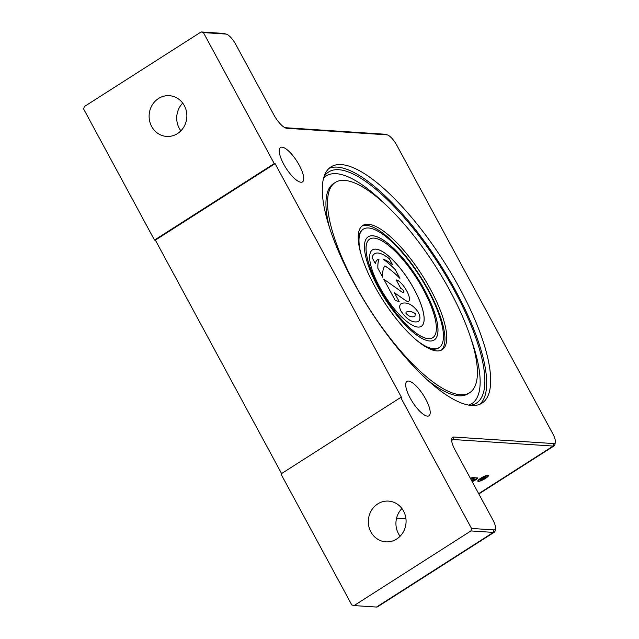 <?xml version="1.0" encoding="UTF-8"?>
<svg xmlns="http://www.w3.org/2000/svg" width="639" height="639" viewBox="0 0 639 639"><rect width="100%" height="100%" fill="white"/><g stroke="black" fill="none" stroke-linecap="round" stroke-linejoin="round"><path stroke-width="0.96" d="M471.909 481.151L474.961 479.49A3.139 0.671 151.6 0 0 477.165 477.892M470.536 478.619A2.612 0.559 -28.4 0 1 472.437 478.004L473.834 478.284M470.336 478.236A6.278 1.342 -28.4 0 1 472.956 477.621L477.405 477.908A3.139 0.671 -28.4 0 1 477.66 478.02A3.139 0.671 -28.4 0 1 475.272 480.073L472.229 481.742M471.574 480.528L474.17 478.731L472.756 478.595A2.612 0.559 151.6 0 0 470.855 479.202M478.787 481.079A5.447 1.166 151.6 0 0 484.474 478.891A5.447 1.166 151.6 0 0 487.94 475.704A5.447 1.166 151.6 0 0 482.589 477.269A5.447 1.166 151.6 0 0 478.347 480.887A5.447 1.166 151.6 0 0 478.787 481.079M478.299 480.808A6.063 1.302 -28.4 0 1 477.98 480.808A6.063 1.302 -28.4 0 1 477.828 480.792M488.14 475.216A6.063 1.302 -28.4 0 1 487.892 475.616M478.299 481.391A6.063 1.302 -28.4 0 1 477.812 481.183A6.063 1.302 -28.4 0 1 482.525 477.157A6.063 1.302 -28.4 0 1 488.476 475.416A6.063 1.302 -28.4 0 1 484.626 478.954A6.063 1.302 -28.4 0 1 478.299 481.391M482.796 478.06L484.985 477.589L485.305 477.014L482.709 477.892M484.674 476.998L484.985 476.43M484.985 477.589L485.073 476.59M483.004 478.076L483.156 478.643L482.836 478.06L482.413 478.523M485.552 476.055L485.009 477.021M479.801 479.745L484.769 476.574L486.223 476.75M482.11 478.268L479.897 479.913M482.493 478.028L482.741 478.491L482.205 478.443M481.598 479.761L482.757 478.507L482.437 477.924M483.156 478.643L481.742 480.041M485.864 476.646L485.328 477.605L483.212 478.467M451.629 440.231A13.611 4.289 -122.6 0 1 452.1 439.744A13.611 4.289 -122.6 0 1 453.107 439.52L553.166 446.062A13.611 4.289 57.4 0 0 554.173 445.838A13.611 4.289 57.4 0 0 554.956 444.417L555.323 442.148A11.798 3.714 -122.6 0 1 553.773 443.578L453.714 437.028A15.424 4.864 57.4 0 0 451.685 438.897A15.424 4.864 57.4 0 0 455.016 449.904L492.957 520.074A11.798 3.714 -122.6 0 1 495.497 528.493A11.798 3.714 -122.6 0 1 493.947 529.915L471.518 528.445L470.911 530.937L493.34 532.399A13.611 4.289 57.4 0 0 494.346 532.175A13.611 4.289 57.4 0 0 495.129 530.761L495.497 528.493M405.941 518.724L396.587 518.109M395.174 269.53L399.918 278.3A68.053 21.446 57.4 0 0 384.886 265.888A68.053 21.446 57.4 0 0 382.665 277.174L377.921 268.404A68.053 21.446 -122.6 0 1 379.103 259.035A45.369 14.298 57.4 0 0 377.745 259.618A45.369 14.298 57.4 0 0 375.293 263.532L372.13 257.685A45.369 14.298 -122.6 0 1 374.582 253.771A45.369 14.298 -122.6 0 1 389.383 258.811L392.538 264.658A45.369 14.298 57.4 0 0 383.416 259.314A68.053 21.446 -122.6 0 1 395.174 269.53M384.862 265.92A68.053 21.446 57.4 0 1 399.878 278.324L399.918 278.3M377.921 268.404L382.665 277.174M377.889 268.428A68.053 21.446 -122.6 0 1 379.063 259.059L379.103 259.035M379.063 259.059A45.369 14.298 57.4 0 0 377.721 259.634M372.13 257.685L375.293 263.532M383.496 259.378A45.369 14.298 57.4 0 1 392.506 264.682L392.538 264.658M372.09 257.701A45.369 14.298 -122.6 0 1 374.542 253.795A45.369 14.298 -122.6 0 1 374.558 253.787M383.719 279.123L401.476 291.711A7.261 2.284 57.4 0 0 403.481 292.247A7.261 2.284 57.4 0 0 403.672 292.071A1.813 0.575 57.4 0 0 403.337 290.625A1.813 0.575 57.4 0 0 402.083 289.132A7.261 2.284 57.4 0 0 400.972 288.708L396.228 279.938A12.476 3.93 -122.6 0 1 406.077 289.755A12.476 3.93 -122.6 0 1 408.744 301.177A12.476 3.93 -122.6 0 1 405.39 300.33L394.391 292.702L399.135 301.472L395.309 300.562L383.719 279.123L395.309 300.562M403.465 292.255A7.261 2.284 57.4 0 0 403.64 292.095A1.813 0.575 57.4 0 0 403.305 290.649A1.813 0.575 57.4 0 0 402.051 289.147A7.261 2.284 57.4 0 0 400.933 288.732L400.972 288.708M400.933 288.732L396.228 279.938M408.72 301.185A12.476 3.93 -122.6 0 1 408.704 301.201A12.476 3.93 -122.6 0 1 405.358 300.354L394.431 292.774M395.277 300.586L399.135 301.472M415.31 313.781C412.77 311.68 409.735 311.089 406.196 312.008C409.743 311.057 412.786 311.648 415.342 313.757L414.887 316.489L415.342 313.757M414.887 316.489C411.532 317.471 408.521 316.353 405.853 313.134L406.22 312M418.17 312.064C420.486 316.648 420.51 319.827 418.233 321.593C412.498 323.094 406.723 319.54 400.917 310.929C399.175 307.463 399.327 304.963 401.38 303.437C407.259 301.8 412.85 304.667 418.17 312.064M418.218 321.609L418.202 321.617C412.467 323.118 406.692 319.564 400.885 310.953C399.135 307.479 399.287 304.987 401.348 303.461L401.348 303.461M421.309 326.353A45.369 14.298 57.4 0 0 408.912 280.433A45.369 14.298 57.4 0 0 372.457 249.889A45.369 14.298 -122.6 0 1 408.952 280.409A45.369 14.298 -122.6 0 1 421.325 326.337A45.369 14.298 -122.6 0 1 379.646 286.983A45.369 14.298 -122.6 0 1 372.473 249.873M378.919 286.959A58.524 18.443 57.4 0 0 432.691 337.735A58.524 18.443 57.4 0 0 432.707 337.719A58.524 18.443 57.4 0 0 416.756 278.46A58.524 18.443 57.4 0 0 369.701 239.074A58.524 18.443 57.4 0 0 369.661 239.09A58.524 18.443 57.4 0 0 378.919 286.959M369.661 239.09L369.701 239.074A58.524 18.443 57.4 0 0 378.959 286.935A58.524 18.443 57.4 0 0 432.723 337.712L432.691 337.735M434.169 340.012A61.248 19.306 57.4 0 0 417.443 278.021A61.248 19.306 57.4 0 0 368.216 236.789A61.248 19.306 -122.6 0 1 417.483 277.997A61.248 19.306 -122.6 0 1 434.193 340.004A61.248 19.306 -122.6 0 1 377.921 286.863A61.248 19.306 -122.6 0 1 368.232 236.773M361.003 254.066A70.322 22.165 -122.6 0 1 363.351 229.129A70.322 22.165 -122.6 0 1 419.887 276.455A70.322 22.165 -122.6 0 1 439.073 347.648A70.322 22.165 -122.6 0 1 415.462 339.301M358.455 241.678A70.322 22.165 -122.6 0 1 362.808 229.481L363.351 229.129M439.073 347.648L438.53 347.999A70.322 22.165 -122.6 0 1 425.63 346.817M479.849 404.271A140.189 44.187 57.4 0 0 439.72 263.787A140.189 44.187 57.4 0 0 329.101 168.337M324.037 176.715A137.177 43.236 -122.6 0 1 338.75 169.71A137.177 43.236 -122.6 0 1 452.092 286.344A137.177 43.236 -122.6 0 1 470.12 405.342M361.922 226.094A73.725 23.236 -122.6 0 1 366.419 225.391A73.725 23.236 -122.6 0 1 423.761 281.903A73.725 23.236 -122.6 0 1 441.229 350.22M368.232 224.233A73.725 23.236 -122.6 0 1 426.445 282.206A73.725 23.236 -122.6 0 1 442.18 349.709A73.725 23.236 -122.6 0 1 382.905 300.09A73.725 23.236 -122.6 0 1 362.784 225.455A73.725 23.236 -122.6 0 1 368.232 224.233M344.517 180.374A124.765 39.322 -122.6 0 1 443.035 278.484A124.765 39.322 -122.6 0 1 469.657 392.713A124.765 39.322 -122.6 0 1 369.342 308.749A124.765 39.322 -122.6 0 1 335.307 182.442A124.765 39.322 -122.6 0 1 344.517 180.374M470.911 530.937L354.078 605.58L351.785 604.949L280.96 473.97L400.701 397.466L401.564 397.522L275.089 163.624L155.357 240.128L154.494 240.072L83.677 109.085L84.284 106.601L201.117 31.95L203.41 32.581L225.839 34.051A11.798 3.714 -122.6 0 1 226.366 34.147A11.798 3.714 -122.6 0 1 235.799 44.474L273.74 114.645A15.424 4.864 57.4 0 0 286.08 128.159A15.424 4.864 57.4 0 0 286.775 128.287L386.835 134.829A11.798 3.714 -122.6 0 1 387.37 134.925A11.798 3.714 -122.6 0 1 396.803 145.261L552.783 433.737A11.798 3.714 -122.6 0 1 555.323 442.148M281.583 473.571L155.357 240.128M387.37 134.925L385.157 134.31A13.611 4.289 57.4 0 0 384.542 134.198L284.906 127.68M226.366 34.147L224.153 33.524A13.611 4.289 57.4 0 0 223.538 33.42L201.117 31.95M154.494 240.072L274.227 163.568L203.41 32.581M184.32 105.619A20.416 18.874 93.7 0 1 184.016 126.674A20.416 18.874 93.7 0 1 166.659 136.427A20.416 18.874 93.7 0 1 149.159 114.82A20.416 18.874 93.7 0 1 169.327 95.682A20.416 18.874 93.7 0 1 184.32 105.619M182.698 103.095A20.416 18.874 -86.3 0 0 179.263 128.295A20.416 18.874 -86.3 0 0 180.885 130.819M401.915 508.516A20.416 18.874 -86.3 0 0 398.48 533.717A20.416 18.874 -86.3 0 0 400.102 536.249M494.346 532.175L377.513 606.826A13.611 4.289 -122.6 0 1 376.507 607.05L354.078 605.58M274.227 163.568L275.089 163.624M471.518 528.445L400.701 397.466M403.528 511.048A20.416 18.874 93.7 0 1 403.225 532.103A20.416 18.874 93.7 0 1 385.868 541.848A20.416 18.874 93.7 0 1 368.368 520.25A20.416 18.874 93.7 0 1 388.536 501.104A20.416 18.874 93.7 0 1 403.528 511.048M425.718 399.103A20.416 6.438 -122.6 0 1 428.945 415.797A20.416 6.438 -122.6 0 1 410.19 398.081A20.416 6.438 -122.6 0 1 406.955 381.387A20.416 6.438 -122.6 0 1 425.718 399.103M299.244 165.197A20.416 6.438 -122.6 0 1 302.479 181.899A20.416 6.438 -122.6 0 1 283.716 164.183A20.416 6.438 -122.6 0 1 280.489 147.489A20.416 6.438 -122.6 0 1 299.244 165.197M353.167 281.543A140.189 44.187 -122.6 0 1 330.994 166.891A140.189 44.187 -122.6 0 1 443.706 261.239A140.189 44.187 -122.6 0 1 481.958 403.161A140.189 44.187 -122.6 0 1 353.167 281.543M474.961 479.49L475.272 480.073M472.437 478.004L472.756 478.595M473.731 478.092L474.042 478.675M453.714 437.028L453.107 439.52L451.645 440.447M478.675 493.659L553.166 446.062L553.773 443.578M469.657 392.713L468.02 393.76A124.765 39.322 -122.6 0 1 426.812 379.502M329.293 226.869A124.765 39.322 -122.6 0 1 333.67 183.489L335.307 182.442M323.638 178.073A135.148 42.597 -122.6 0 1 336.218 173.68A135.148 42.597 -122.6 0 1 385.477 204.504M470.719 337.919A135.148 42.597 -122.6 0 1 468.714 405.134M376.507 607.05L493.34 532.399L493.947 529.915M384.542 134.198L386.835 134.829M285.337 127.888L286.775 128.287M223.538 33.42L225.839 34.051M474.17 478.731L473.85 478.148M487.94 475.704L487.669 475.208M478.347 480.887L478.076 480.392M485.177 476.494L485.488 477.077M478.843 493.971L554.173 445.838"/></g></svg>
